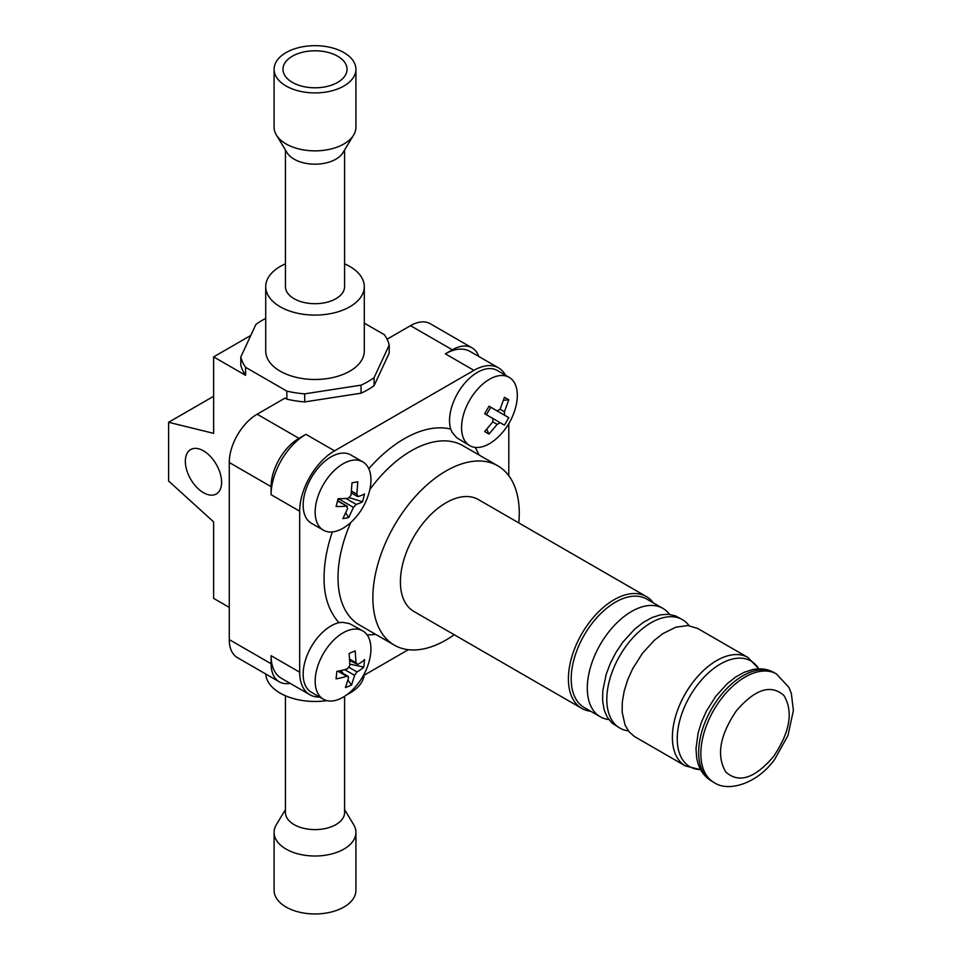 <?xml version="1.0" encoding="UTF-8"?>
<svg xmlns="http://www.w3.org/2000/svg" width="962" height="962" viewBox="0 0 962 962"><rect width="100%" height="100%" fill="white"/><g stroke="black" fill="none" stroke-linecap="round" stroke-linejoin="round"><path stroke-width="1.44" d="M355.916 69.3L355.916 127.249A40.909 23.617 180 0 1 353.631 135.041L342.929 152.73A29.569 17.075 180 0 1 301.948 162.422A29.569 17.075 180 0 1 287.085 152.73L276.383 135.041A40.909 23.617 180 0 1 274.098 127.249L274.098 69.3A40.909 23.617 180 0 1 333.068 48.1A40.909 23.617 180 0 1 355.916 69.3A40.909 23.617 180 0 1 296.945 90.488A40.909 23.617 180 0 1 274.098 69.3M344.588 150L344.588 286.628A29.569 17.075 180 0 1 326.322 302.405A29.569 17.075 180 0 1 294.095 298.701A29.569 17.075 180 0 1 285.437 286.628L285.437 150M353.631 135.041A40.909 23.617 180 0 1 296.945 148.437A40.909 23.617 180 0 1 276.383 135.041M329.148 52.694A32.035 18.494 180 0 1 347.054 69.3A32.035 18.494 180 0 1 300.865 85.895A32.035 18.494 180 0 1 282.972 69.3A32.035 18.494 180 0 1 329.148 52.694M590.68 711.255A64.574 37.277 -60 0 1 581.782 708.393A64.574 37.277 -60 0 1 589.49 622.222A64.574 37.277 -60 0 1 646.344 596.548A64.574 37.277 -60 0 1 653.282 602.825M646.344 596.548L478.342 499.555A64.574 37.277 120 0 0 413.78 536.844A64.574 37.277 120 0 0 413.78 611.399L581.782 708.393M608.79 719.552A62.602 36.147 -60 0 1 600.264 716.786A62.602 36.147 -60 0 1 607.743 633.249A62.602 36.147 -60 0 1 662.866 608.369A62.602 36.147 -60 0 1 669.528 614.369M628.318 730.831A62.602 36.147 -60 0 1 619.781 728.066L611.964 723.039L607.287 717.279L604.136 709.764L602.621 700.781L602.801 690.656L606.216 674.206L610.473 663.022L616.113 652.152L622.931 642.015L634.788 629.04L643.337 622.366L652.008 617.556L660.485 614.826L668.434 614.273L675.54 615.896L682.383 619.636A62.602 36.147 -60 0 1 689.045 625.637M619.781 728.066A62.602 36.147 -60 0 1 627.26 644.516A62.602 36.147 -60 0 1 682.383 619.636M747.955 657.491A62.602 36.147 -60 0 0 692.832 682.371A62.602 36.147 -60 0 0 685.353 765.92L634.331 736.447L628.968 731.661L625.035 724.999L622.137 712.048L622.318 701.923L624.194 691.065L627.681 679.869L632.647 668.782L642.448 653.282L654.304 640.319L662.854 633.633L675.817 627.2L687.95 625.54L697.57 628.402L747.955 657.491L758.886 668.867M600.264 716.786L584.162 707.491A62.602 36.147 -60 0 1 591.642 623.953A62.602 36.147 -60 0 1 646.753 599.061L662.866 608.369M469.733 445.647L456.842 437.842L452.14 432.335L450.673 429.064A39.43 22.763 -60 0 1 463.203 385.077A39.43 22.763 -60 0 1 497.15 370.406L509.163 377.344A39.43 22.763 -60 0 1 509.175 377.344A39.43 22.763 -60 0 1 515.656 407.323A64.081 64.081 0 0 1 498.941 436.279A39.43 22.763 -60 0 1 469.733 445.647A39.43 22.763 -60 0 1 469.721 445.634A39.43 22.763 -60 0 1 469.733 400.096A39.43 22.763 -60 0 1 509.163 377.344M323.34 699.194L311.327 692.255A39.43 22.763 -60 0 1 307.058 655.531A39.43 22.763 -60 0 1 338.889 622.679L342.448 622.318L349.555 623.629L362.77 630.892A39.43 22.763 -60 0 1 370.695 653.33A39.43 22.763 -60 0 1 369.276 660.882A64.081 64.081 0 0 1 352.561 689.838A39.43 22.763 -60 0 1 339.382 699.085A39.43 22.763 -60 0 1 323.34 699.194A39.43 22.763 -60 0 1 315.416 676.755A39.43 22.763 -60 0 1 346.729 631.012A39.43 22.763 -60 0 1 362.77 630.892M518.807 522.907A103.511 59.764 120 0 0 519.252 513.215A103.511 59.764 120 0 0 497.823 465.836A103.511 59.764 120 0 0 418.049 493.566A103.511 59.764 120 0 0 372.871 597.739A103.511 59.764 120 0 0 394.3 645.129A103.511 59.764 120 0 0 454.232 634.752M319.637 697.065A49.29 28.463 -60 0 1 309.884 694.756A49.29 28.463 -60 0 1 299.675 672.197L299.675 511.207A49.29 28.463 -60 0 1 334.523 450.841L473.941 370.346A49.29 28.463 -60 0 1 498.593 367.905A49.29 28.463 -60 0 1 505.459 375.204M374.11 385.654L374.11 377.609L389.213 345.069L389.213 353.114L374.11 385.654A74.928 43.254 180 0 1 361.051 393.193L304.689 401.924A74.928 43.254 180 0 1 286.844 399.158L285.029 398.112L257.143 414.213L298.978 438.359L305.928 434.343A49.29 28.463 120 0 0 271.092 494.684L299.675 511.207M478.751 356.445A39.43 22.763 120 0 0 472.053 347.859A39.43 22.763 120 0 0 452.332 349.819L445.37 353.848L473.941 370.346M472.053 347.859L430.23 323.713A39.43 22.763 120 0 0 410.509 325.673L387.073 339.201M498.593 367.905L470.009 351.407A49.29 28.463 120 0 0 445.382 353.836M508.802 423.629L508.802 475.721M408.357 649.687L363.251 675.733M257.143 414.213A39.43 22.763 120 0 0 229.269 462.506L229.269 639.598L271.092 663.744L271.092 655.711A49.29 28.463 120 0 0 281.301 678.258L309.884 694.756M298.978 438.359A39.43 22.763 120 0 0 271.092 486.652L271.092 494.708M323.34 530.158L311.327 523.22A39.43 22.763 -60 0 1 311.327 477.693A39.43 22.763 -60 0 1 350.757 454.918L362.77 461.856A39.43 22.763 -60 0 1 369.42 491.293A39.43 22.763 -60 0 1 369.276 491.847A64.081 64.081 0 0 1 352.561 520.791A39.43 22.763 -60 0 1 333.958 531.697A39.43 22.763 -60 0 1 323.34 530.158A39.43 22.763 -60 0 1 316.69 500.721A39.43 22.763 -60 0 1 352.152 460.317A39.43 22.763 -60 0 1 362.77 461.856M357.768 664.441A63.937 31.722 6.2 0 0 364.598 659.619L363.792 667.111A63.937 31.722 -173.8 0 1 356.962 671.933L354.617 675.36L351.527 685.04L345.442 687.614L348.533 677.945L348.22 676.454L346.729 676.262A63.937 31.722 -173.8 0 1 336.051 678.871L336.856 671.38A63.937 31.722 6.2 0 0 347.547 668.782L349.891 665.343L349.134 653.451L355.206 650.877L355.976 662.77L357.768 664.441L349.795 660.545M341.065 670.538L343.242 673.544M348.003 680.158L351.527 685.04M349.891 664.153L363.792 667.111M349.591 497.739L362.554 501.767A63.937 22.86 -165.7 0 1 356.132 504.365L353.475 507.395L338.744 498.893L337.818 500.829M345.815 512.986L348.665 517.592L342.869 518.638L347.667 508.441L346.38 506.12A63.937 22.86 -165.7 0 1 336.099 506.505L338.095 498.653A63.937 22.86 14.3 0 0 348.376 498.268L351.034 495.238L351.996 482.816L357.792 481.782L356.83 494.191L358.129 496.524A63.937 22.86 14.3 0 0 364.55 493.915L362.554 501.767M357.419 496.452L358.129 496.524M347.246 506.277L337.542 501.022M353.475 507.395L348.665 517.592M503.571 400.288L508.79 399.807L504.461 411.736L504.461 415.151L489.73 406.649L490.752 407.239L486.423 414.742M504.461 415.151L508.778 417.652L504.437 425.168L500.12 422.667L497.162 424.374L488.985 434.078L484.644 431.565L492.821 421.861L492.821 418.446L484.656 413.72L488.997 406.217L497.162 410.93L500.12 409.235L504.449 397.294L508.79 399.807M490.752 407.239L508.778 417.652M486.796 429.329L488.985 434.078M271.092 663.744A39.43 22.763 120 0 0 279.257 681.793A39.43 22.763 120 0 0 290.031 683.309M203.475 450.841A25.637 14.803 -120 0 0 190.656 449.567A25.637 14.803 -120 0 0 186.724 470.105A25.637 14.803 -120 0 0 203.475 492.7A25.637 14.803 -120 0 0 216.294 493.963A25.637 14.803 -120 0 0 220.214 473.424A25.637 14.803 -120 0 0 203.475 450.841M265.74 674.001A49.29 28.463 0 0 0 280.158 693.121A49.29 28.463 0 0 0 326.912 700.625M346.957 694.672A49.29 28.463 0 0 0 364.153 675.216M285.437 263.865A49.29 28.463 0 0 0 265.716 286.628L265.716 351.022A49.29 28.463 0 0 0 280.158 371.152A49.29 28.463 0 0 0 333.874 377.32A49.29 28.463 0 0 0 364.297 351.022L364.297 286.628A49.29 28.463 0 0 0 349.867 266.51A49.29 28.463 0 0 0 344.588 263.865M265.716 286.628A49.29 28.463 0 0 0 280.158 306.758A49.29 28.463 0 0 0 333.874 312.927A49.29 28.463 0 0 0 364.297 286.628M389.213 345.069A74.928 43.254 180 0 0 384.439 334.764L364.297 323.136M229.269 607.395L213.636 598.376L213.636 521.909L168.615 481.012L168.615 422.282L213.636 433.357L213.636 356.89L245.575 375.336L245.575 367.292L286.844 391.113L286.844 399.158M265.716 318.446A74.928 43.254 180 0 0 255.904 324.447L240.801 356.986L240.801 365.031A74.928 43.254 180 0 0 245.575 375.336M245.575 367.292A74.928 43.254 180 0 1 240.801 356.986M304.689 401.924L304.689 393.867L361.051 385.149L361.051 393.193M374.11 377.609A74.928 43.254 180 0 1 361.051 385.149M304.689 393.867A74.928 43.254 180 0 1 286.844 391.113M229.269 639.598A39.43 22.763 120 0 0 237.434 657.647L279.257 681.793M213.636 356.89L250.793 335.437M168.615 422.282L213.636 396.284M285.437 809.643L276.383 824.602A40.909 23.617 0 0 0 274.098 832.383L274.098 890.343A40.909 23.617 0 0 0 296.236 911.327A40.909 23.617 0 0 0 338.684 909.595A40.909 23.617 0 0 0 355.916 890.343L355.916 832.383A40.909 23.617 0 0 0 353.631 824.602L344.588 809.643M274.098 832.383A40.909 23.617 0 0 0 296.236 853.378A40.909 23.617 0 0 0 338.684 851.647A40.909 23.617 0 0 0 355.916 832.383M285.437 695.766L285.437 812.529A29.569 17.075 0 0 0 301.431 827.705A29.569 17.075 0 0 0 332.13 826.454A29.569 17.075 0 0 0 344.588 812.529L344.588 696.32M758.765 668.867A61.051 35.245 120 0 0 697.173 685.269A61.051 35.245 120 0 0 677.284 741.065A61.051 35.245 120 0 0 700.613 769.6M715.932 696.091L727.488 683.441L735.822 676.923L744.287 672.246L752.621 669.564C760.449 667.989 767.652 669.011 774.206 672.654A62.602 36.147 120 0 0 719.095 697.534A62.602 36.147 120 0 0 711.615 781.084C705.182 777.212 700.697 771.5 698.135 763.924L696.656 757.948L695.995 748.58L698.123 732.936L701.514 722.017L706.361 711.207L715.932 696.091M776.418 673.929L788.876 687.337L791.329 693.434L793.385 710.485L787.95 735.581L774.675 759.355C757.623 783.501 728.198 792.724 713.816 782.346A62.602 36.147 -60 0 1 721.296 698.809A62.602 36.147 -60 0 1 776.418 673.929L774.206 672.654M773.448 756.637C754.677 778.498 738.792 783.621 725.793 772.005C716.233 755.855 719.744 735.485 736.303 710.906C755.074 689.045 770.959 683.922 783.958 695.538C793.518 711.688 790.006 732.058 773.448 756.637M338.889 622.679C328.776 611.05 323.833 596.031 324.074 577.621A113.372 65.452 -60 0 1 332.335 531.926M368.795 468.759A113.372 65.452 -60 0 1 450.673 429.064M475.264 447.402L479.112 455.038M375.601 634.331A113.372 65.452 -60 0 1 367.063 634.812M350.829 522.438A103.511 59.764 120 0 0 338.011 577.621A103.511 59.764 120 0 0 359.451 624.999L394.3 645.129M497.823 465.836L462.962 445.707A103.511 59.764 120 0 0 369.829 489.526M305.94 434.331L334.523 450.841M410.509 325.673L452.332 349.819M271.092 655.699L299.675 672.197M229.269 462.506L271.092 486.652M349.723 659.162L355.976 662.77M346.729 676.262L337.927 671.187M354.617 675.36L344.685 669.624M349.194 667.448L356.962 671.933M351.563 491.149L356.83 494.191M345.899 498.46L356.132 504.365M500.12 409.235L504.461 411.736M488.997 406.217L497.162 410.93L488.997 406.217M497.162 424.374L492.821 421.861M492.941 418.518L500.12 422.667L492.941 418.518M685.353 765.92L700.673 769.696M713.816 782.346L711.615 781.084M338.84 671.007L348.028 676.31M351.358 492.953L357.407 496.452M337.614 500.709L347.258 506.277"/></g></svg>

